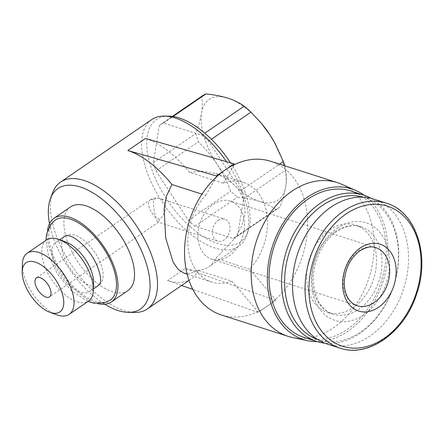 <?xml version="1.0" encoding="UTF-8"?>
<svg xmlns="http://www.w3.org/2000/svg" width="444" height="444" viewBox="0 0 444 444"><rect width="100%" height="100%" fill="white"/><g stroke="black" fill="none" stroke-linecap="round" stroke-linejoin="round"><path stroke-width="0.33" stroke-dasharray="2.22 1.67" d="M201.787 135.265A67.81 33.472 55.6 0 1 208.569 141.186L240.931 190.604A67.81 33.472 55.6 0 1 243.473 198.918L237.584 236.091A67.81 33.472 55.6 0 1 236.785 236.674A67.81 33.472 55.6 0 1 233.344 238.484L195.094 226.235A67.81 33.472 55.6 0 1 188.312 220.313L155.949 170.896A67.81 33.472 55.6 0 1 153.408 162.576L159.296 125.408A67.81 33.472 55.6 0 1 160.095 124.825A67.81 33.472 55.6 0 1 163.536 123.016L201.787 135.265L204.795 133.2M163.536 123.016L173.021 116.511M159.296 125.408L201.693 96.337C202.542 101.182 202.492 106.738 201.559 112.998C200.494 119.342 198.579 126.179 195.804 133.511A67.81 33.472 -124.4 0 0 198.346 141.825C205.455 148.673 211.782 156.266 217.338 164.607C222.755 173.027 227.211 181.907 230.708 191.242A67.81 33.472 -124.4 0 0 237.49 197.164C245.532 197.924 252.847 199.323 259.424 201.365C265.873 203.496 271.312 206.177 275.741 209.413A67.81 33.472 -124.4 0 0 279.182 207.603A67.81 33.472 -124.4 0 0 279.981 207.021C282.756 199.695 284.671 192.857 285.731 186.508C286.669 180.253 286.713 174.703 285.869 169.847A67.81 33.472 -124.4 0 0 284.732 165.784M153.408 162.576L195.804 133.511M155.949 170.896L198.346 141.825M188.312 220.313L230.708 191.242M195.094 226.235L237.49 197.164M233.344 238.484L275.741 209.413M237.584 236.091L279.981 207.021M243.473 198.918L285.869 169.847M240.931 190.604L279.548 164.125M208.569 141.186L211.383 139.255M260.178 121.934A61.028 30.125 -124.4 0 0 227.866 98.141A61.028 30.125 -124.4 0 0 201.559 112.998A61.028 30.125 -124.4 0 0 217.338 164.607A61.028 30.125 -124.4 0 0 259.424 201.365A61.028 30.125 -124.4 0 0 285.731 186.508A61.028 30.125 -124.4 0 0 275.824 144.866M202.492 95.754A67.81 33.472 -124.4 0 0 201.693 96.337M218.22 220.429A11.527 8.458 -72.2 0 1 224.714 219.197A11.527 8.458 -72.2 0 1 229.254 232.756A11.527 8.458 -72.2 0 1 217.682 241.159A11.527 8.458 -72.2 0 1 212.415 231.84A11.527 8.458 -72.2 0 1 218.22 220.429M159.524 219.225L158.625 222.028L158.153 222.094C155.927 221.872 152.742 206.332 153.563 199.728A11.527 8.458 -72.2 0 1 160.062 198.496A11.527 8.458 -72.2 0 1 164.813 203.807A11.527 8.458 -72.2 0 1 159.524 219.225A11.527 5.689 -124.4 0 1 149.084 207.087A11.527 5.689 -124.4 0 1 150.022 199.967L36.464 277.833M270.673 161.283A80.703 59.213 -72.2 0 1 307.537 220.568A80.703 59.213 -72.2 0 1 275.508 299.545A80.703 59.213 -72.2 0 1 266.933 306.393A80.703 59.213 -72.2 0 1 257.87 311.644L231.979 281.257L198.179 270.435L190.293 273.387L183.827 273.104M231.979 281.257A52.264 38.35 -72.2 0 1 211.727 282.023A52.264 38.35 -72.2 0 1 187.962 245.726A52.264 38.35 -72.2 0 1 205.711 195.338L201.976 194.139M145.493 138.428A76.862 37.945 55.6 0 1 189.555 172.422L223.349 183.239A52.264 38.35 -72.2 0 1 243.601 182.473A52.264 38.35 -72.2 0 1 267.366 218.77A52.264 38.35 -72.2 0 1 249.617 269.158L275.508 299.545L275.752 300.344L258.114 312.437L257.87 311.644A80.703 59.213 -72.2 0 1 221.456 315.001M205.711 195.338L216.622 176.734M189.555 172.422L202.569 171.123L215.706 173.537L227.861 179.293L237.579 188.084L243.695 199.461L245.171 212.265L242.196 225.197L235.592 237.429L215.823 258.336A76.862 37.945 55.6 0 1 208.83 266.816A76.862 37.945 55.6 0 1 185.237 268.431L167.599 280.525A76.862 37.945 55.6 0 0 191.186 278.915L189.022 280.403M249.617 269.158L215.823 258.336M373.709 199.117A76.091 55.833 -72.2 0 1 403.679 288.606A76.091 55.833 -72.2 0 1 327.306 344.05M329.698 229.925A45.871 33.655 -72.2 0 1 355.544 225.03A45.871 33.655 -72.2 0 1 373.609 278.982A45.871 33.655 -72.2 0 1 327.567 312.404A45.871 33.655 -72.2 0 1 306.604 275.336A45.871 33.655 -72.2 0 1 329.698 229.925M363.02 197.192A74.686 54.801 -72.2 0 1 393.745 285.425A74.686 54.801 -72.2 0 1 317.488 339.405M371.278 198.418A76.862 56.394 -72.2 0 1 393.856 285.464A76.862 56.394 -72.2 0 1 324.919 343.206M351.071 191.059A76.862 56.394 -72.2 0 1 381.341 281.457A76.862 56.394 -72.2 0 1 304.19 337.457M364.113 195.238A79.093 58.031 -72.2 0 1 382.9 281.957A79.093 58.031 -72.2 0 1 317.238 341.63M341.508 184.204A80.703 59.213 -72.2 0 1 369.103 277.539A80.703 59.213 -72.2 0 1 292.43 337.484M223.349 183.239L234.266 164.641M52.664 192.657A76.862 37.945 -124.4 0 0 54.251 229.587A76.862 37.945 -124.4 0 0 134.793 312.432M151.67 119.625A76.862 37.945 -124.4 0 0 145.399 167.094A76.862 37.945 -124.4 0 0 188.617 232.334A76.862 37.945 -124.4 0 0 238.6 246.409A76.862 37.945 -124.4 0 0 246.453 235.875A76.862 37.945 -124.4 0 0 226.512 161.688M198.179 270.435A76.862 37.945 55.6 0 1 191.186 278.915M168.698 116.145A74.198 36.63 -124.4 0 0 150.427 165.373A74.198 36.63 -124.4 0 0 200.766 234.948A74.198 36.63 -124.4 0 0 247.985 231.774A74.198 36.63 -124.4 0 0 230.525 162.837M49.489 223.637A73.016 36.047 -124.4 0 0 51.965 233.661A73.016 36.047 -124.4 0 0 104.751 304.229M70.524 206.948A50.727 25.042 -124.4 0 0 66.389 238.278A50.727 25.042 -124.4 0 0 94.911 281.335A50.727 25.042 -124.4 0 0 127.9 290.626M47.591 230.225A50.727 25.042 -124.4 0 0 49.85 249.617A50.727 25.042 -124.4 0 0 97.924 303.624M55.206 220.063A48.574 23.982 -124.4 0 0 51.243 250.061A48.574 23.982 -124.4 0 0 78.555 291.292A48.574 23.982 -124.4 0 0 110.145 300.188M65.518 235.72A29.831 14.724 -124.4 0 0 63.081 254.146A29.831 14.724 -124.4 0 0 79.859 279.465A29.831 14.724 -124.4 0 0 99.256 284.926M99.545 284.715A29.831 14.724 -124.4 0 0 94.533 251.998A29.831 14.724 -124.4 0 0 65.817 235.525M65.756 241.947A29.831 14.724 -124.4 0 0 55.883 242.33A29.831 14.724 -124.4 0 0 53.447 260.75A29.831 14.724 -124.4 0 0 70.224 286.069A29.831 14.724 -124.4 0 0 89.621 291.53A29.831 14.724 -124.4 0 0 93.534 282.456M46.565 239.91A37.091 18.309 -124.4 0 0 43.54 262.815A37.091 18.309 -124.4 0 0 64.397 294.3A37.091 18.309 -124.4 0 0 88.517 301.093M22.35 264.463A37.091 18.309 -124.4 0 0 24.187 276.085A37.091 18.309 -124.4 0 0 56.888 314.835M275.752 300.344L185.237 268.431M258.114 312.437L192.868 289.433M181.624 285.47L167.599 280.525M213.314 204.384A30.497 22.378 -72.2 0 1 230.497 201.132A30.497 22.378 -72.2 0 1 242.513 237.002A30.497 22.378 -72.2 0 1 211.899 259.224A30.497 22.378 -72.2 0 1 197.957 234.576A30.497 22.378 -72.2 0 1 213.314 204.384M386.263 203.136A76.091 55.833 -72.2 0 1 416.233 292.629A76.091 55.833 -72.2 0 1 339.86 348.068M337.257 228.238A51.249 37.601 -72.2 0 1 388.966 271.428A51.249 37.601 -72.2 0 1 325.302 315.079A51.249 37.601 -72.2 0 1 337.257 228.238M335.165 231.674A45.871 33.655 -72.2 0 1 361.016 226.784A45.871 33.655 -72.2 0 1 379.082 280.73A45.871 33.655 -72.2 0 1 333.039 314.152A45.871 33.655 -72.2 0 1 312.071 277.084A45.871 33.655 -72.2 0 1 335.165 231.674M211.899 259.224L357.12 305.722A30.497 22.378 -72.2 0 1 343.184 281.08A30.497 22.378 -72.2 0 1 358.536 250.888A30.497 22.378 -72.2 0 1 375.724 247.635L230.497 201.132M153.563 199.728A11.527 5.689 -124.4 0 0 150.022 199.967A11.527 11.527 0 0 1 160.062 198.496L224.714 219.197M217.682 241.159L158.153 222.094M211.727 282.023L187.157 274.159M243.601 182.473L215.706 173.543M355.544 225.03L361.016 226.784C353.546 224.353 345.482 225.946 336.818 231.563C322.505 240.903 311.988 263.375 313.42 282.606C315.246 299.85 321.789 310.362 333.039 314.152L327.567 312.404M238.6 246.409L208.83 266.816M247.985 231.774L246.453 235.875M87.934 301.493L71.356 290.726L57.431 274.037L48.34 254.745L45.982 240.309M59.663 239.738L55.883 242.33M93.401 288.939L89.621 291.53M158.625 222.028L49.5 296.853M160.095 124.825L172.361 116.417M236.785 236.674L279.182 207.603"/><path stroke-width="0.67" d="M204.795 133.2L244.183 106.194C239.754 102.958 234.315 100.272 227.866 98.141C221.284 96.104 213.975 94.7 205.933 93.945A67.81 33.472 -124.4 0 0 202.492 95.754L172.361 116.417M173.021 116.511L205.933 93.945M279.548 164.125L283.328 161.533L274.42 142.285L269.952 134.898L261.583 123.599L250.965 112.116A67.81 33.472 -124.4 0 0 244.183 106.194M211.383 139.255L250.965 112.116M284.732 165.784A67.81 33.472 -124.4 0 0 283.328 161.533M275.824 144.866A61.028 30.125 -124.4 0 0 274.37 142.185A61.028 30.125 -124.4 0 0 269.952 134.898A61.028 30.125 -124.4 0 0 261.777 123.821A61.028 30.125 -124.4 0 0 260.178 121.934M201.976 194.139L171.911 184.515L166.5 195.982L164.147 209.218L165.69 237.962L173.127 262.082L178.161 269.397L183.827 273.104M317.238 341.63A79.093 58.031 -72.2 0 1 307.753 340.703L292.43 337.484A80.703 59.213 -72.2 0 1 288.101 336.341L221.456 315.001A80.703 59.213 -72.2 0 1 184.593 255.716A80.703 59.213 -72.2 0 1 216.622 176.734A80.703 59.213 -72.2 0 1 225.202 169.891A80.703 59.213 -72.2 0 1 234.266 164.641A80.703 59.213 -72.2 0 1 270.673 161.283L337.318 182.623A80.703 59.213 -72.2 0 1 341.508 184.204L355.855 190.487A79.093 58.031 -72.2 0 1 364.113 195.238M360.328 247.941A35.109 25.763 -72.2 0 1 395.754 277.528A35.109 25.763 -72.2 0 1 352.136 307.431A35.109 25.763 -72.2 0 1 360.328 247.941M339.86 348.068L327.306 344.05A76.091 55.833 -72.2 0 1 292.524 282.556A76.091 55.833 -72.2 0 1 330.836 207.231A76.091 55.833 -72.2 0 1 373.709 199.117L386.263 203.136C415.934 211.499 430.458 255.522 416.533 294.333C404.434 332.595 368.098 358.153 339.86 348.068A76.091 55.833 -72.2 0 1 305.078 286.58A76.091 55.833 -72.2 0 1 343.39 211.25A76.091 55.833 -72.2 0 1 386.263 203.136M317.488 339.405A74.686 54.801 -72.2 0 1 284.671 278.588A74.686 54.801 -72.2 0 1 322.244 205.555A74.686 54.801 -72.2 0 1 363.02 197.192M324.919 343.206A76.862 56.394 -72.2 0 1 316.711 341.464A76.862 56.394 -72.2 0 1 281.579 279.354A76.862 56.394 -72.2 0 1 320.274 203.263A76.862 56.394 -72.2 0 1 363.586 195.066A76.862 56.394 -72.2 0 1 371.278 198.418M316.711 341.464L304.19 337.457A76.862 56.394 -72.2 0 1 269.064 275.347A76.862 56.394 -72.2 0 1 307.759 199.256A76.862 56.394 -72.2 0 1 351.071 191.059L363.586 195.066M307.753 340.703A79.093 58.031 -72.2 0 1 267.332 278.549A79.093 58.031 -72.2 0 1 307.181 197.369A79.093 58.031 -72.2 0 1 355.855 190.487M288.101 336.341A80.703 59.213 -72.2 0 1 251.215 271.123A80.703 59.213 -72.2 0 1 291.841 191.231A80.703 59.213 -72.2 0 1 337.318 182.623M104.751 304.229A73.016 36.047 -124.4 0 0 128.477 312.36L134.793 312.432A76.862 37.945 -124.4 0 0 147.452 308.902A76.862 37.945 -124.4 0 0 135.281 224.059A76.862 37.945 -124.4 0 0 60.523 182.123A76.862 37.945 -124.4 0 0 52.664 192.657L50.461 198.573A73.016 36.047 -124.4 0 0 49.489 223.637M226.512 161.688A76.862 37.945 -124.4 0 0 164.324 116.095A76.862 37.945 -124.4 0 0 151.67 119.625L60.523 182.123M234.266 164.641L234.021 163.842L145.493 138.428L127.85 150.522A76.862 37.945 55.6 0 1 171.911 184.515M230.525 162.837A74.198 36.63 -124.4 0 0 168.698 116.145L164.324 116.095M128.477 312.36A73.016 36.047 -124.4 0 0 128.943 228.405A73.016 36.047 -124.4 0 0 50.461 198.573M97.924 303.624A50.727 25.042 -124.4 0 0 111.361 301.964L127.9 290.626A50.727 25.042 -124.4 0 0 119.863 234.626A50.727 25.042 -124.4 0 0 70.524 206.948L53.985 218.287A50.727 25.042 -124.4 0 0 47.591 230.225M111.361 301.964A50.727 25.042 -124.4 0 0 103.33 245.965A50.727 25.042 -124.4 0 0 53.985 218.287M87.934 301.493L93.684 303.163L104.54 302.819L110.145 300.188A48.574 23.982 -124.4 0 0 102.453 246.564A48.574 23.982 -124.4 0 0 55.206 220.063L50.733 224.348L46.498 234.343L45.982 240.309M93.401 288.939L99.256 284.926A29.831 14.724 -124.4 0 0 99.545 284.715L100.427 282.367C101.188 278.86 100.1 273.338 97.164 265.806C93.773 258.036 89.072 251.11 83.067 245.027C77.506 239.754 72.855 236.658 69.125 235.742L65.817 235.525A29.831 14.724 -124.4 0 0 65.518 235.72L59.663 239.738M49.978 312.321L56.888 314.835A37.091 18.309 -124.4 0 0 69.17 314.363L88.517 301.093A37.091 18.309 -124.4 0 0 93.384 289.81L93.534 282.456A29.831 14.724 -124.4 0 0 65.756 241.947L58.847 239.438A37.091 18.309 -124.4 0 0 46.565 239.91L27.217 253.18A37.091 18.309 -124.4 0 0 22.35 264.463L22.2 271.817A29.831 14.724 -124.4 0 0 23.682 281.163A29.831 14.724 -124.4 0 0 49.978 312.321A29.831 14.724 -124.4 0 0 63.259 297.419A29.831 14.724 -124.4 0 0 40.892 264.796A29.831 14.724 -124.4 0 0 22.2 271.817M93.384 289.81A37.091 18.309 -124.4 0 0 58.847 239.438M69.17 314.363A37.091 18.309 -124.4 0 0 63.292 273.415A37.091 18.309 -124.4 0 0 27.217 253.18M35.52 284.954A11.527 5.689 -124.4 0 0 42.002 294.738A11.527 5.689 -124.4 0 0 49.5 296.853A11.527 5.689 -124.4 0 0 47.675 284.121A11.527 5.689 -124.4 0 0 36.464 277.833A11.527 5.689 -124.4 0 0 35.52 284.954M127.85 150.522L216.378 175.941L216.622 176.734M234.021 163.842L216.378 175.941M192.868 289.433L181.624 285.47M346.004 214.03A73.549 53.968 -72.2 0 1 420.218 276.007A73.549 53.968 -72.2 0 1 328.843 338.655A73.549 53.968 -72.2 0 1 346.004 214.03M375.724 247.635A30.497 22.378 -72.2 0 1 387.734 283.505A30.497 22.378 -72.2 0 1 357.12 305.722C352.353 303.851 349.001 300.693 347.069 296.253C345.393 292.774 344.466 288.7 344.283 284.032C344.588 269.597 349.811 258.513 359.951 250.788C366.328 246.981 371.584 245.932 375.724 247.635M187.157 274.159L183.833 273.093M189.022 280.403L147.452 308.902"/></g></svg>
